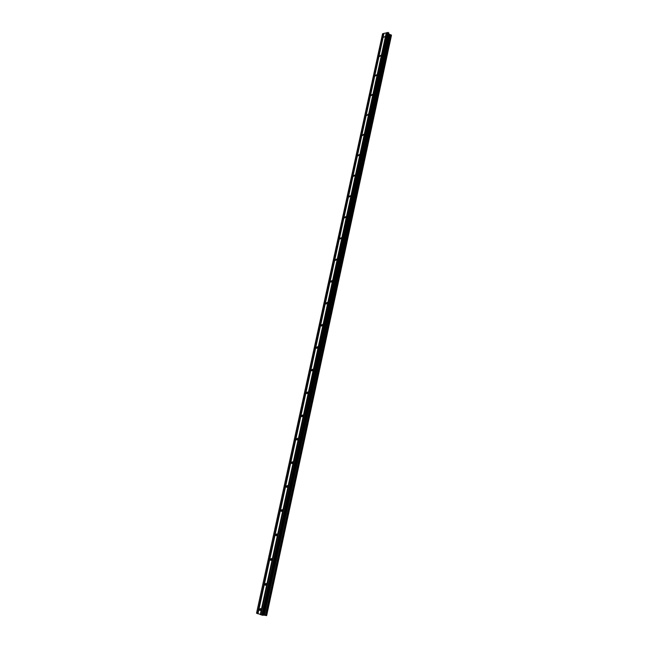<?xml version="1.0" encoding="UTF-8"?>
<svg xmlns="http://www.w3.org/2000/svg" width="648" height="648" viewBox="0 0 648 648"><rect width="100%" height="100%" fill="white"/><g stroke="black" fill="none" stroke-linecap="round" stroke-linejoin="round"><path stroke-width="0.97" d="M385.034 36.49L383.729 37.276L385.034 36.49M380.854 55.76L379.558 56.538L379.509 56.084L380.813 55.307L380.854 55.76M376.634 75.233L375.338 76.002L375.289 75.524L376.593 74.755L376.634 75.233M372.373 94.892L371.077 95.653L371.029 95.167L372.325 94.406L372.373 94.892M368.072 114.761L366.776 115.514L368.015 114.251L368.072 114.761M363.722 134.833L362.435 135.578L362.378 135.051L363.666 134.306L363.722 134.833M359.324 155.107L358.044 155.844L357.98 155.301L359.267 154.564L359.324 155.107M354.885 175.592L353.606 176.321L353.541 175.762L354.821 175.033L354.885 175.592M350.398 196.295L349.126 197.016L349.053 196.433L350.325 195.712L350.398 196.295M345.87 217.218L344.598 217.931L344.517 217.323L345.789 216.61L345.87 217.218M341.285 238.351L340.022 239.063L339.933 238.44L341.204 237.727L341.285 238.351M336.66 259.718L335.397 260.423L335.308 259.767L336.571 259.07L336.66 259.718M331.979 281.305L330.723 282.002L330.626 281.329L331.881 280.633L331.979 281.305M327.248 303.126L326.001 303.823L325.895 303.118L327.143 302.43L327.248 303.126M322.469 325.191L321.23 325.871L321.116 325.15L322.356 324.462L322.469 325.191M317.642 347.482L316.41 348.162L316.289 347.409L317.52 346.729L317.642 347.482M312.757 370.024L311.534 370.697L311.404 369.919L312.628 369.239L312.757 370.024M307.816 392.81L306.601 393.482L306.464 392.672L307.679 391.991L307.816 392.81M302.827 415.846L301.62 416.518L301.474 415.668L302.673 414.995L302.827 415.846M297.78 439.133L296.59 439.806L296.428 438.923L297.618 438.259L297.78 439.133M292.677 462.68L291.495 463.352L291.325 462.437L292.499 461.773L292.677 462.68M287.518 486.494L286.351 487.166L286.165 486.219L287.331 485.546L287.518 486.494M282.301 510.575L281.143 511.248L280.94 510.26L282.099 509.595L282.301 510.575M277.02 534.932L275.878 535.604L275.667 534.576L276.809 533.912L277.02 534.932M271.682 559.564L270.556 560.236L270.329 559.167L271.455 558.503L271.682 559.564M266.288 584.48L265.178 585.152L264.927 584.042L266.036 583.37L266.288 584.48M260.82 609.679L259.735 610.351L259.467 609.201L260.561 608.529L260.82 609.679M383.997 33.372L382.563 33.736L256.535 613.186L263.226 615.317L388.913 33.097L388.282 32.522L383.997 33.372L257.961 613.778M388.735 33.939L263.339 615.065L266.644 615.592L391.481 35.211L390.509 34.733L265.453 615.414M390.509 34.733L388.776 33.988M391.327 35.98L266.709 615.365L391.327 35.98M386.743 32.659L260.731 614.766L386.718 32.748M386.281 32.773L260.269 614.604M386.467 32.813L260.488 614.652M387.723 32.4L261.727 615.122M388.282 32.522L262.367 615.26M389.513 34.498L264.295 615.171M389.618 34.538L264.425 615.195M382.563 33.736L256.519 613.267M383.543 33.485L257.507 613.615M383.729 33.526L257.718 613.664M383.972 33.461L257.969 613.753M388.873 33.008L263.153 615.325M389.302 34.425L264.044 615.122M389.44 34.49L264.214 615.155M390.614 34.733L265.559 615.446M391.011 34.822L266.028 615.543M391.117 34.87L266.15 615.568M391.449 35.146L266.587 615.6M331.136 282.196L330.723 282.002M326.43 304.017L326.001 303.823M321.683 326.066L321.23 325.871M316.88 348.349L316.41 348.162M312.028 370.883L311.534 370.697M307.12 393.652L306.601 393.482M302.154 416.68L301.62 416.518M297.14 439.96L296.59 439.806M292.062 463.498L291.495 463.352M286.934 487.296L286.351 487.166M281.742 511.361L281.143 511.248M276.494 535.702L275.878 535.604M271.18 560.317L270.556 560.236M265.81 585.217L265.178 585.152M260.375 610.408L259.735 610.351M388.913 33.097L263.226 615.317M391.481 35.211L266.644 615.592"/></g></svg>

